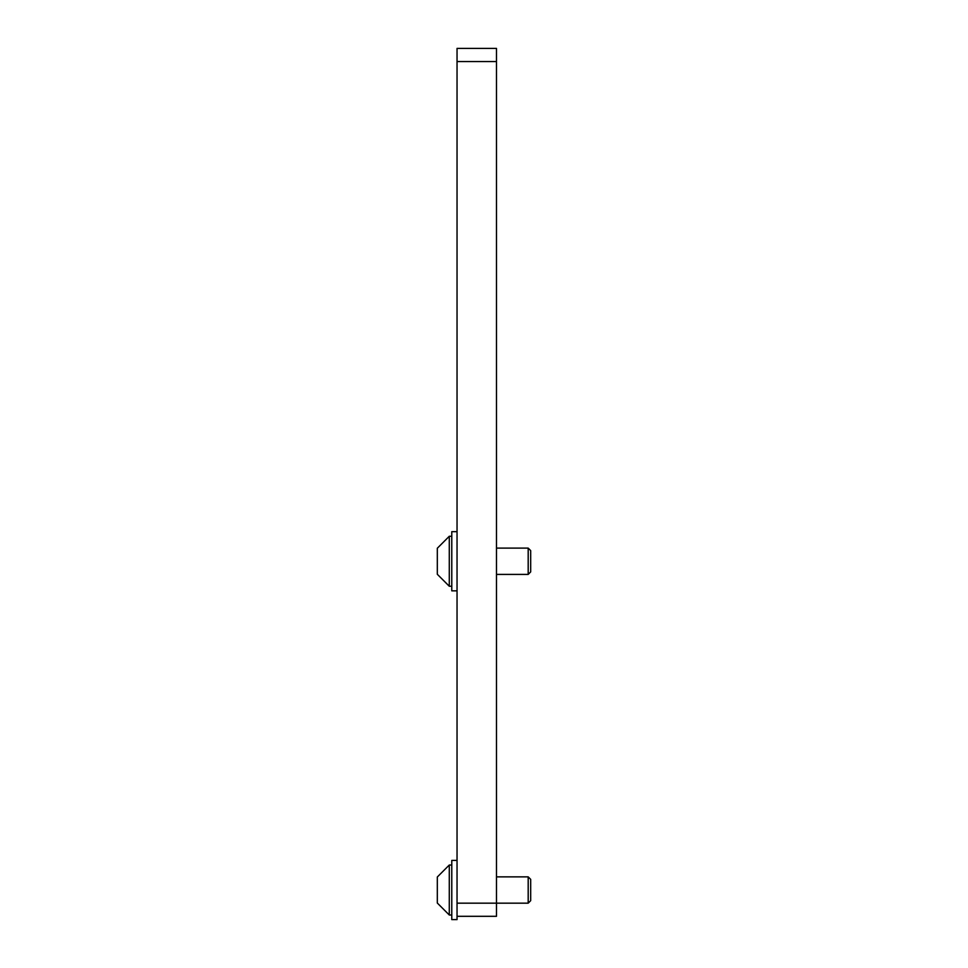 <?xml version="1.0" encoding="UTF-8"?>
<svg xmlns="http://www.w3.org/2000/svg" width="968" height="968" viewBox="0 0 968 968"><rect width="100%" height="100%" fill="white"/><g stroke="black" fill="none" stroke-linecap="round" stroke-linejoin="round"><path stroke-width="1.45" d="M496.487 61.553L457.041 61.553L457.041 48.4L496.487 48.4L496.487 916.309L457.041 916.309L457.041 903.168L528.189 903.168L528.189 876.863L496.487 876.863M457.041 61.553L457.041 903.168M528.189 548.106L530.682 550.611L530.682 571.906L528.189 574.411L528.189 548.106L496.487 548.106M437.318 557.58L437.318 553.66M437.318 548.239L449.285 536.272L437.318 548.239L437.318 574.278L449.285 586.245L451.778 586.245M451.778 536.272L449.285 536.272L449.285 586.245L437.318 574.278M437.318 564.175L437.318 567.671M437.318 569.039L437.318 572.705M528.189 876.863L530.682 879.355L530.682 900.663L528.189 903.168M437.318 886.337L437.318 882.417M449.285 915.002L437.318 903.035L449.285 915.002L449.285 865.029L437.318 876.996L449.285 865.029L437.318 876.996L437.318 903.035L449.285 915.002L451.778 915.002M437.318 892.932L437.318 896.428M437.318 897.796L437.318 901.462M457.041 531.674L451.778 531.674L451.778 590.843L457.041 590.843M457.041 860.419L451.778 860.419L451.778 919.6L457.041 919.6L457.041 916.309M528.189 574.411L496.487 574.411M449.285 865.029L451.778 865.029"/></g></svg>
